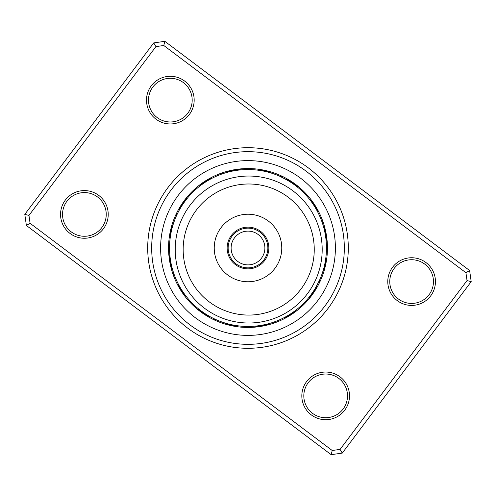 <?xml version="1.0" encoding="UTF-8"?>
<svg xmlns="http://www.w3.org/2000/svg" width="496" height="496" viewBox="0 0 496 496"><rect width="100%" height="100%" fill="white"/><g stroke="black" fill="none" stroke-linecap="round" stroke-linejoin="round"><path stroke-width="0.74" d="M228.141 248A19.859 19.859 0 0 0 248 267.859A19.859 19.859 0 0 0 267.859 248A19.859 19.859 0 0 0 248 228.141A19.859 19.859 0 0 0 228.141 248M231.117 248A16.883 16.883 0 0 0 248 264.883A16.883 16.883 0 0 0 264.883 248A16.883 16.883 0 0 0 248 231.117A16.883 16.883 0 0 0 231.117 248M167.84 187.717A100.304 100.304 0 0 1 308.283 167.84A100.304 100.304 0 0 1 328.16 308.283A100.304 100.304 0 0 1 187.717 328.16A100.304 100.304 0 0 1 167.84 187.717M324.985 305.896A96.329 96.329 0 0 0 305.896 171.015A96.329 96.329 0 0 0 171.015 190.104A96.329 96.329 0 0 0 190.104 324.985A96.329 96.329 0 0 0 324.985 305.896A96.329 96.329 0 0 1 190.104 324.985A96.329 96.329 0 0 1 171.015 190.104A96.329 96.329 0 0 1 305.896 171.015A96.329 96.329 0 0 1 324.985 305.896M306.615 381.548A23.833 23.833 0 0 1 339.989 376.824A23.833 23.833 0 0 1 344.714 410.198A23.833 23.833 0 0 1 311.339 414.923A23.833 23.833 0 0 1 306.615 381.548M343.127 409.002A21.849 21.849 0 0 0 338.799 378.411A21.849 21.849 0 0 0 308.202 382.738A21.849 21.849 0 0 0 312.536 413.329A21.849 21.849 0 0 0 343.127 409.002M65.336 200.093A23.833 23.833 0 0 1 98.71 195.368A23.833 23.833 0 0 1 103.435 228.743A23.833 23.833 0 0 1 70.06 233.467A23.833 23.833 0 0 1 65.336 200.093M101.847 227.552A21.849 21.849 0 0 0 97.514 196.955A21.849 21.849 0 0 0 66.923 201.289A21.849 21.849 0 0 0 71.25 231.88A21.849 21.849 0 0 0 101.847 227.552M151.286 85.802A23.833 23.833 0 0 1 184.661 81.077A23.833 23.833 0 0 1 189.385 114.452A23.833 23.833 0 0 1 156.011 119.176A23.833 23.833 0 0 1 151.286 85.802M187.798 113.262A21.849 21.849 0 0 0 183.464 82.671A21.849 21.849 0 0 0 152.873 86.998A21.849 21.849 0 0 0 157.201 117.589A21.849 21.849 0 0 0 187.798 113.262M392.565 267.257A23.833 23.833 0 0 1 425.94 262.533A23.833 23.833 0 0 1 430.664 295.907A23.833 23.833 0 0 1 397.29 300.632A23.833 23.833 0 0 1 392.565 267.257M429.077 294.711A21.849 21.849 0 0 0 424.75 264.12A21.849 21.849 0 0 0 394.153 268.448A21.849 21.849 0 0 0 398.486 299.045A21.849 21.849 0 0 0 429.077 294.711M331.148 454.671L26.375 225.469L24.8 214.34L153.729 42.904L164.852 41.329L469.625 270.531L471.2 281.66L342.271 453.096L331.148 454.671L332.221 450.504L340.089 449.388L467.034 280.587L465.924 272.719L163.779 45.496L155.911 46.612L28.966 215.413L30.076 223.281L332.221 450.504M155.911 46.612L153.729 42.904M164.852 41.329L163.779 45.496M469.625 270.531L465.924 272.719M28.966 215.413L24.8 214.34M471.2 281.66L467.034 280.587M30.076 223.281L26.375 225.469M342.271 453.096L340.089 449.388M184.506 200.248A79.447 79.447 0 0 0 200.248 311.494A79.447 79.447 0 0 0 311.494 295.752A79.447 79.447 0 0 0 295.752 184.506A79.447 79.447 0 0 0 184.506 200.248A79.447 79.447 0 0 1 295.752 184.506A79.447 79.447 0 0 1 311.494 295.752M317.384 211.377A8.339 8.339 58.8 0 0 317.198 208.977M316.584 209.907A8.339 8.339 57.6 0 0 316.349 207.508M315.754 208.45A8.339 8.339 -123.6 0 0 315.468 206.051M314.892 207.006A8.339 8.339 55.1 0 0 314.557 204.619M313.615 203.205A8.339 8.339 53.9 0 1 313.999 205.586L313.199 204.371M307.743 197.148L308.134 197.613M313.081 204.185A8.339 8.339 -127.3 0 0 312.641 201.816M311.643 200.446A8.339 8.339 -128.5 0 1 312.127 202.808L311.277 201.624M306.64 195.883L307.043 196.335M305.511 194.643L304.953 194.041A8.339 8.339 0 0 1 307.167 194.984M311.147 201.444A8.339 8.339 0 0 0 310.608 199.094M326.87 238.427A8.339 8.339 81.3 0 1 326.114 240.715L325.965 239.27M325.779 237.739L325.537 236.053M325.94 239.047A8.339 8.339 80.1 0 0 326.647 236.747M326.387 235.067A8.339 8.339 -101.1 0 1 325.729 237.386L325.264 234.397M326.089 233.393A8.339 8.339 77.6 0 1 325.488 235.73L325.246 234.292M325.76 231.725A8.339 8.339 76.4 0 1 325.209 234.075L324.936 232.643M322.654 223.882L322.84 224.459M324.892 232.426A8.339 8.339 -104.8 0 0 325.395 230.07M322.121 222.289L322.319 222.865M324.539 230.789A8.339 8.339 -106 0 0 324.998 228.42M321.557 220.714L321.265 219.945A8.339 8.339 0 0 1 322.952 221.662M324.155 229.152A8.339 8.339 0 0 0 324.558 226.777M324.527 269.34A8.339 8.339 103.8 0 1 322.958 271.163L323.82 268.15M323.435 269.557A8.339 8.339 102.6 0 0 324.967 267.697M323.876 267.939A8.339 8.339 -78.6 0 0 325.37 266.048M325.736 264.387A8.339 8.339 100.1 0 1 324.285 266.315L324.613 264.895M326.07 262.725A8.339 8.339 98.9 0 1 324.657 264.678L324.954 263.252M326.201 254.287L326.039 256.06M324.998 263.035A8.339 8.339 -82.3 0 0 326.368 261.051M325.302 261.386A8.339 8.339 -83.5 0 0 326.628 259.377M325.76 258.422L325.965 256.736M326.399 250.939L326.424 250.114A8.339 8.339 0 0 1 327.329 252.352M325.568 259.73A8.339 8.339 0 0 0 326.852 257.691M308.679 297.724L308.382 298.084A8.339 8.339 126.3 0 0 310.533 296.999M309.733 296.416L309.442 296.782A8.339 8.339 125.1 0 0 311.569 295.653M312.573 294.283A8.339 8.339 -56.1 0 1 310.471 295.461L313.243 291.574M311.742 293.737L311.469 294.116A8.339 8.339 122.6 0 0 313.546 292.888M312.703 292.361L312.443 292.745A8.339 8.339 121.4 0 0 314.495 291.481M313.639 290.966L315.902 287.302M316.076 286.992L316.764 285.77M317.254 284.865L317.527 284.351M313.385 291.357A8.339 8.339 -59.8 0 0 315.406 290.048M316.287 288.598A8.339 8.339 -61 0 1 314.297 289.949L316.721 285.839M316.894 285.529L318.382 282.658M315.419 288.126L319.647 279.967A8.339 8.339 0 0 1 319.622 282.379M315.177 288.523A8.339 8.339 0 0 0 317.142 287.128M287.023 317.198A8.339 8.339 148.8 0 1 284.623 317.384L285.907 316.69M288.492 316.349A8.339 8.339 147.6 0 1 286.093 316.584L287.364 315.865M287.55 315.754A8.339 8.339 -33.6 0 0 289.949 315.468M291.381 314.557A8.339 8.339 145.1 0 1 288.994 314.892L290.228 314.117M292.795 313.615A8.339 8.339 143.9 0 1 290.414 313.999L292.925 312.319M298.852 307.743L298.387 308.134M291.815 313.081A8.339 8.339 -37.3 0 0 294.184 312.641M300.117 306.64L299.665 307.043M293.192 312.127A8.339 8.339 -38.5 0 0 295.554 311.643M301.357 305.511L301.959 304.953A8.339 8.339 0 0 1 301.016 307.167M294.556 311.147A8.339 8.339 0 0 0 296.906 310.608M255.285 326.114A8.339 8.339 171.3 0 0 257.573 326.87M259.253 326.647A8.339 8.339 170.1 0 1 256.953 325.94L258.397 325.76M260.933 326.387A8.339 8.339 -11.1 0 1 258.614 325.729L260.059 325.519M262.607 326.089A8.339 8.339 167.6 0 1 260.27 325.488L261.708 325.246M264.275 325.76A8.339 8.339 166.4 0 1 261.925 325.209L263.357 324.936M272.118 322.654L271.541 322.84M263.574 324.892A8.339 8.339 -14.8 0 0 265.93 325.395M267.58 324.998A8.339 8.339 -16 0 1 265.211 324.539L266.631 324.21M273.711 322.121L273.135 322.319M275.286 321.557L276.055 321.265A8.339 8.339 0 0 1 274.338 322.952M266.848 324.155A8.339 8.339 0 0 0 269.223 324.558M226.66 324.527A8.339 8.339 -166.2 0 1 224.837 322.958L226.232 323.373M228.303 324.967A8.339 8.339 -167.4 0 1 226.443 323.435L227.85 323.82M228.061 323.876A8.339 8.339 11.4 0 0 229.952 325.37M231.613 325.736A8.339 8.339 -169.9 0 1 229.685 324.285L231.105 324.613M231.322 324.657A8.339 8.339 -171.1 0 0 233.275 326.07M241.713 326.201L241.112 326.151M232.965 324.998A8.339 8.339 7.7 0 0 234.949 326.368M243.387 326.318L242.78 326.281M234.614 325.302A8.339 8.339 6.5 0 0 236.623 326.628M245.061 326.399L245.886 326.424A8.339 8.339 0 0 1 243.648 327.329M236.27 325.568A8.339 8.339 0 0 0 238.309 326.852M198.276 308.679L198.921 309.206M197.916 308.382A8.339 8.339 -143.7 0 0 199.001 310.533M199.516 309.678L199.218 309.442A8.339 8.339 -144.9 0 0 200.347 311.569M201.717 312.573A8.339 8.339 33.9 0 1 200.539 310.471L204.426 313.243M204.724 313.435L205.896 314.197M206.77 314.743L207.272 315.053M202.263 311.742L202.938 312.226M201.884 311.469A8.339 8.339 -147.4 0 0 203.112 313.546M204.519 314.495A8.339 8.339 -148.6 0 1 203.255 312.443L204.327 313.174M204.643 313.385A8.339 8.339 30.2 0 0 205.952 315.406M209.461 316.336L206.051 314.297A8.339 8.339 29 0 0 207.402 316.287M209.882 316.572L211.687 317.545A78.455 78.455 0 0 0 317.545 284.313A78.455 78.455 0 0 0 284.313 178.455A78.455 78.455 0 0 0 178.455 211.687A78.455 78.455 0 0 0 211.687 317.545L215.345 319.337M215.779 319.529L216.033 319.647A8.339 8.339 0 0 1 213.621 319.622M207.477 315.177A8.339 8.339 0 0 0 208.872 317.142M207.824 315.382L208.593 315.834M178.796 284.958L179.31 285.907M178.616 284.623A8.339 8.339 -121.2 0 0 178.802 287.023M179.602 286.428L180.135 287.364M179.416 286.093A8.339 8.339 -122.4 0 0 179.651 288.492M180.246 287.55A8.339 8.339 56.4 0 0 180.532 289.949M181.307 289.317L181.883 290.228M181.108 288.994A8.339 8.339 -124.9 0 0 181.443 291.381M182.206 290.73L182.801 291.629M182.001 290.414A8.339 8.339 -126.1 0 0 182.385 292.795M188.257 298.852L187.866 298.387M182.919 291.815A8.339 8.339 52.7 0 0 183.359 294.184M184.09 293.508L184.723 294.376M189.36 300.117L188.957 299.665M183.873 293.192A8.339 8.339 51.5 0 0 184.357 295.554M185.082 294.86L185.727 295.721M190.489 301.357L191.047 301.959A8.339 8.339 0 0 1 188.833 301.016M184.853 294.556A8.339 8.339 0 0 0 185.392 296.906M169.923 255.663L170.035 256.73M169.886 255.285A8.339 8.339 -98.7 0 0 169.13 257.573M170.103 257.331L170.24 258.397M170.06 256.953A8.339 8.339 -99.9 0 0 169.353 259.253M170.32 258.993L170.481 260.059M170.271 258.614A8.339 8.339 78.9 0 0 169.613 260.933M170.574 260.648L170.754 261.708M170.512 260.27A8.339 8.339 -102.4 0 0 169.911 262.607M170.86 262.303L171.064 263.357M170.791 261.925A8.339 8.339 -103.6 0 0 170.24 264.275M173.346 272.118L173.16 271.541M171.108 263.574A8.339 8.339 75.2 0 0 170.605 265.93M171.542 265.583L171.79 266.631M173.879 273.711L173.681 273.135M171.461 265.211A8.339 8.339 74 0 0 171.002 267.58M171.938 267.214L172.205 268.255M174.443 275.286L174.735 276.055A8.339 8.339 0 0 1 173.048 274.338M171.845 266.848A8.339 8.339 0 0 0 171.442 269.223M172.93 225.203L172.627 226.232M173.042 224.837A8.339 8.339 -76.2 0 0 171.473 226.66M172.565 226.443A8.339 8.339 -77.4 0 0 171.033 228.303M172.025 228.427L171.765 229.474M172.124 228.061A8.339 8.339 101.4 0 0 170.63 229.952M171.628 230.057L171.387 231.105M171.715 229.685A8.339 8.339 -79.9 0 0 170.264 231.613M171.263 231.694L171.046 232.748M171.343 231.322A8.339 8.339 -81.1 0 0 169.93 233.275M170.928 233.337L170.736 234.397M169.799 241.713L169.849 241.112M171.002 232.965A8.339 8.339 97.7 0 0 169.632 234.949M170.636 234.986L170.463 236.053M169.682 243.387L169.719 242.78M170.698 234.614A8.339 8.339 96.5 0 0 169.372 236.623M170.376 236.648L170.227 237.708M169.601 245.061L169.576 245.886A8.339 8.339 0 0 1 168.671 243.648M170.432 236.27A8.339 8.339 0 0 0 169.148 238.309M187.37 198.214L186.794 198.921M187.618 197.916A8.339 8.339 -53.7 0 0 185.467 199.001M186.558 199.218L186.322 199.516L186.558 199.218A8.339 8.339 -54.9 0 0 184.431 200.347M183.427 201.717A8.339 8.339 123.9 0 1 185.529 200.539L184.754 201.581M182.454 203.112A8.339 8.339 -57.4 0 1 184.531 201.884L183.774 202.938M181.505 204.519A8.339 8.339 -58.6 0 1 183.557 203.255L182.826 204.327M180.594 205.952A8.339 8.339 120.2 0 1 182.615 204.643L181.908 205.728M179.713 207.402A8.339 8.339 119 0 1 181.703 206.051L181.021 207.148M178.858 208.872A8.339 8.339 0 0 1 180.823 207.477L180.166 208.593M176.892 214.855L176.353 216.033A8.339 8.339 0 0 1 176.378 213.621M208.977 178.802A8.339 8.339 -31.2 0 1 211.377 178.616L210.093 179.31M209.572 179.602L208.636 180.135M209.907 179.416A8.339 8.339 -32.4 0 0 207.508 179.651M208.45 180.246A8.339 8.339 146.4 0 0 206.051 180.532M207.006 181.108A8.339 8.339 -34.9 0 0 204.619 181.443M205.586 182.001A8.339 8.339 -36.1 0 0 203.205 182.385M197.148 188.257L197.613 187.866M204.185 182.919A8.339 8.339 142.7 0 0 201.816 183.359M195.883 189.36L196.335 188.957M202.808 183.873A8.339 8.339 141.5 0 0 200.446 184.357M194.643 190.489L194.041 191.047A8.339 8.339 0 0 1 194.984 188.833M201.444 184.853A8.339 8.339 0 0 0 199.094 185.392M240.715 169.886A8.339 8.339 -8.7 0 0 238.427 169.13M239.047 170.06A8.339 8.339 -9.9 0 0 236.747 169.353M235.067 169.613A8.339 8.339 168.9 0 1 237.386 170.271L235.941 170.481M233.393 169.911A8.339 8.339 -12.4 0 1 235.73 170.512L234.292 170.754M231.725 170.24A8.339 8.339 -13.6 0 1 234.075 170.791L232.643 171.064M223.882 173.346L224.459 173.16M232.426 171.108A8.339 8.339 165.2 0 0 230.07 170.605M222.289 173.879L222.865 173.681M230.789 171.461A8.339 8.339 164 0 0 228.42 171.002M220.714 174.443L219.945 174.735A8.339 8.339 0 0 1 221.662 173.048M229.152 171.845A8.339 8.339 0 0 0 226.777 171.442M269.34 171.473A8.339 8.339 13.8 0 1 271.163 173.042L269.768 172.627M269.557 172.565A8.339 8.339 12.6 0 0 267.697 171.033M267.939 172.124A8.339 8.339 -168.6 0 0 266.048 170.63M264.387 170.264A8.339 8.339 10.1 0 1 266.315 171.715L264.895 171.387M264.678 171.343A8.339 8.339 8.9 0 0 262.725 169.93M254.287 169.799L254.888 169.849M263.035 171.002A8.339 8.339 -172.3 0 0 261.051 169.632M261.386 170.698A8.339 8.339 -173.5 0 0 259.377 169.372M250.939 169.601L250.114 169.576A8.339 8.339 0 0 1 252.352 168.671M259.73 170.432A8.339 8.339 0 0 0 257.691 169.148M297.724 187.321L298.084 187.618A8.339 8.339 36.3 0 0 296.999 185.467M296.416 186.267L296.782 186.558A8.339 8.339 35.1 0 0 295.653 184.431M294.283 183.427A8.339 8.339 -146.1 0 1 295.461 185.529L291.574 182.757M291.276 182.565L290.104 181.803M289.23 181.257L288.728 180.947M293.737 184.258L294.116 184.531A8.339 8.339 32.6 0 0 292.888 182.454M292.361 183.297L292.745 183.557A8.339 8.339 31.4 0 0 291.481 181.505M291.357 182.615A8.339 8.339 -149.8 0 0 290.048 180.594M285.597 179.143L289.949 181.703A8.339 8.339 -151 0 0 288.598 179.713M287.928 180.47L279.967 176.353A8.339 8.339 0 0 1 282.379 176.378M288.108 180.575L288.523 180.823A8.339 8.339 0 0 0 287.128 178.858M309.25 198.977L309.926 199.832M304.953 194.041L305.927 195.089M321.265 219.945L321.761 221.284M326.362 251.788L326.281 253.22M326.424 250.114L326.374 251.546M312.325 292.913L311.872 293.551M311.302 294.345L308.841 297.532M313.267 291.53L312.833 292.175M312.275 292.981L309.888 296.217M315.072 288.703L314.662 289.366M314.142 290.197L311.891 293.527M315.927 287.258L315.53 287.934M315.028 288.771L312.852 292.15M316.746 285.795L316.367 286.477M315.884 287.333L313.776 290.755M319.647 279.967L315.543 287.903M301.959 304.953L300.911 305.927M276.055 321.265L274.716 321.761M245.886 326.424L244.454 326.374M292.913 183.675L293.551 184.128M294.345 184.698L297.532 187.159M291.53 182.733L292.175 183.167M292.981 183.725L296.217 186.112M285.969 179.347L287.172 180.029M288.635 180.891L289.366 181.338M290.197 181.858L293.527 184.109M286.018 179.372L292.15 183.148M216.033 319.647L214.855 319.108M213.001 318.215L212.517 317.967M212.201 317.812L211.848 317.626M279.967 176.353L281.145 176.892M250.114 169.576L251.546 169.626M251.788 169.638L253.22 169.719M219.945 174.735L221.284 174.239M194.041 191.047L195.089 190.073M177.053 214.508L177.618 213.342M182.733 204.47L183.167 203.825M183.725 203.019L186.112 199.783M183.675 203.087L184.128 202.449M184.698 201.655L187.159 198.468M169.576 245.886L169.626 244.454M174.735 276.055L174.239 274.716M191.047 301.959L190.073 300.911M207.365 315.109L206.634 314.662M205.803 314.142L202.473 311.891M204.47 313.267L203.825 312.833M203.019 312.275L199.783 309.888M203.087 312.325L202.449 311.872M201.655 311.302L198.468 308.841M276.148 309.051A65.54 65.54 0 0 0 308.227 222.09A65.54 65.54 0 0 0 221.266 190.011A65.54 65.54 0 0 0 189.181 276.973A65.54 65.54 0 0 0 276.148 309.051M217.936 182.795A73.489 73.489 0 0 1 315.444 218.761A73.489 73.489 0 0 1 279.471 316.268A73.489 73.489 0 0 1 181.97 280.296A73.489 73.489 0 0 1 217.936 182.795M239.27 229.059A20.857 20.857 0 0 0 229.059 256.73A20.857 20.857 0 0 0 256.73 266.941A20.857 20.857 0 0 0 266.941 239.27A20.857 20.857 0 0 0 239.27 229.059M233.864 217.335A33.765 33.765 0 0 0 217.335 262.136A33.765 33.765 0 0 0 262.136 278.665A33.765 33.765 0 0 0 278.665 233.864A33.765 33.765 0 0 0 233.864 217.335M317.843 300.526A87.389 87.389 0 0 1 195.474 317.843A87.389 87.389 0 0 1 178.157 195.474A87.389 87.389 0 0 1 300.526 178.157A87.389 87.389 0 0 1 317.843 300.526"/></g></svg>
